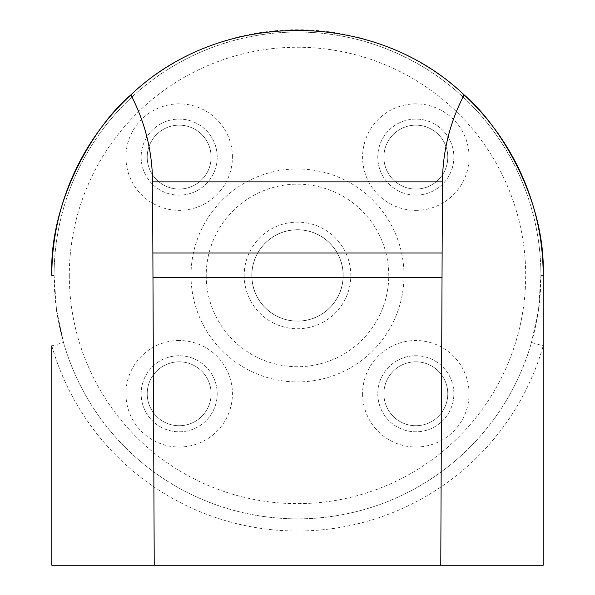 <?xml version="1.0" encoding="UTF-8"?>
<svg xmlns="http://www.w3.org/2000/svg" width="595" height="595" viewBox="0 0 595 595"><rect width="100%" height="100%" fill="white"/><g stroke="black" fill="none" stroke-linecap="round" stroke-linejoin="round"><path stroke-width="0.45" stroke-dasharray="2.98 2.23" d="M464.137 94.895A245.69 245.69 0 0 0 130.863 94.895M538.564 309.288L531.491 342.489A243.407 243.407 0 0 1 63.509 342.489L51.81 345.844L51.81 565.25L543.19 565.25L543.19 345.844L531.491 342.489A243.407 243.407 0 0 1 63.509 342.489L56.443 309.318M442.026 277.344L152.975 277.344M440.769 565.25L442.13 253.001M152.87 253.001L154.231 565.25M56.421 309.14L54.093 275.44A243.407 243.407 0 0 1 419.207 64.639A243.407 243.407 0 0 1 419.207 486.241A243.407 243.407 0 0 1 54.093 275.44A243.407 243.407 0 0 1 297.5 32.033A243.407 243.407 0 0 1 540.907 275.44L538.587 309.14M191.01 275.44A106.49 106.49 0 0 0 350.745 367.665A106.49 106.49 0 0 0 350.745 183.215A106.49 106.49 0 0 0 191.01 275.44M206.22 275.44A91.28 91.28 0 0 0 343.137 354.494A91.28 91.28 0 0 0 343.137 196.395A91.28 91.28 0 0 0 206.22 275.44M251.863 275.44A45.636 45.636 0 0 1 320.318 235.917A45.636 45.636 0 0 1 320.318 314.963A45.636 45.636 0 0 1 251.863 275.44A45.636 45.636 0 0 0 320.318 314.963A45.636 45.636 0 0 0 320.318 235.917A45.636 45.636 0 0 0 251.863 275.44M251.789 275.44A45.711 45.711 0 0 0 320.355 315.023A45.711 45.711 0 0 0 320.355 235.858A45.711 45.711 0 0 0 251.789 275.44A45.711 45.711 0 0 0 320.355 315.023A45.711 45.711 0 0 0 320.355 235.858A45.711 45.711 0 0 0 251.789 275.44M244.188 275.44A53.312 53.312 0 0 0 324.156 321.612A53.312 53.312 0 0 0 324.156 229.268A53.312 53.312 0 0 0 244.188 275.44M69.303 275.44A228.197 228.197 0 0 0 411.599 473.062A228.197 228.197 0 0 0 411.599 77.819A228.197 228.197 0 0 0 69.303 275.44M415.831 210.355A53.245 53.245 0 0 0 461.943 130.491A53.245 53.245 0 0 0 369.718 130.491A53.245 53.245 0 0 0 415.831 210.355M232.414 157.11A53.245 53.245 0 0 0 152.551 110.997A53.245 53.245 0 0 0 152.551 203.222A53.245 53.245 0 0 0 232.414 157.11M179.169 340.526A53.245 53.245 0 0 0 133.057 420.397A53.245 53.245 0 0 0 225.282 420.397A53.245 53.245 0 0 0 179.169 340.526M362.586 393.771A53.245 53.245 0 0 0 442.449 439.884A53.245 53.245 0 0 0 442.449 347.659A53.245 53.245 0 0 0 362.586 393.771M217.205 157.11A38.035 38.035 0 0 0 160.152 124.177A38.035 38.035 0 0 0 160.152 190.05A38.035 38.035 0 0 0 217.205 157.11A38.035 38.035 0 0 0 160.152 124.177A38.035 38.035 0 0 0 160.152 190.05A38.035 38.035 0 0 0 217.205 157.11M415.831 195.145A38.035 38.035 0 0 0 448.764 138.092A38.035 38.035 0 0 0 382.89 138.092A38.035 38.035 0 0 0 415.831 195.145A38.035 38.035 0 0 0 448.764 138.092A38.035 38.035 0 0 0 382.89 138.092A38.035 38.035 0 0 0 415.831 195.145M377.795 393.771A38.035 38.035 0 0 0 434.848 426.712A38.035 38.035 0 0 0 434.848 360.83A38.035 38.035 0 0 0 377.795 393.771A38.035 38.035 0 0 0 434.848 426.712A38.035 38.035 0 0 0 434.848 360.83A38.035 38.035 0 0 0 377.795 393.771M179.169 355.736A38.035 38.035 0 0 0 146.236 412.789A38.035 38.035 0 0 0 212.11 412.789A38.035 38.035 0 0 0 179.169 355.736A38.035 38.035 0 0 0 146.236 412.789A38.035 38.035 0 0 0 212.11 412.789A38.035 38.035 0 0 0 179.169 355.736M211.121 157.11A31.944 31.944 0 0 0 163.194 129.442A31.944 31.944 0 0 0 163.194 184.777A31.944 31.944 0 0 0 211.121 157.11A31.944 31.944 0 0 0 163.194 129.442A31.944 31.944 0 0 0 163.194 184.777A31.944 31.944 0 0 0 211.121 157.11M415.831 189.061A31.944 31.944 0 0 0 443.498 141.134A31.944 31.944 0 0 0 388.163 141.134A31.944 31.944 0 0 0 415.831 189.061A31.944 31.944 0 0 0 443.498 141.134A31.944 31.944 0 0 0 388.163 141.134A31.944 31.944 0 0 0 415.831 189.061M383.879 393.771A31.944 31.944 0 0 0 431.806 421.438A31.944 31.944 0 0 0 431.806 366.103A31.944 31.944 0 0 0 383.879 393.771A31.944 31.944 0 0 0 431.806 421.438A31.944 31.944 0 0 0 431.806 366.103A31.944 31.944 0 0 0 383.879 393.771M179.169 361.827A31.944 31.944 0 0 0 151.502 409.747A31.944 31.944 0 0 0 206.837 409.747A31.944 31.944 0 0 0 179.169 361.827A31.944 31.944 0 0 0 151.502 409.747A31.944 31.944 0 0 0 206.837 409.747A31.944 31.944 0 0 0 179.169 361.827M51.81 275.44L54.093 275.44A243.407 243.407 0 0 1 297.5 32.033A243.407 243.407 0 0 1 540.907 275.44C540.364 293.573 539.583 304.818 538.564 309.169M51.81 345.844A255.582 255.582 0 0 0 543.19 345.844M543.19 275.44L540.907 275.44M538.542 309.318L531.491 342.489M63.509 342.489C58.957 324.535 56.607 313.461 56.458 309.288M56.428 309.11L54.093 275.44"/><path stroke-width="0.89" d="M543.19 345.844L543.19 275.44C545.875 199.385 499.175 124.362 464.137 94.895C449.946 122.154 442.717 151.152 442.442 181.884L440.769 565.25L543.19 565.25L543.19 275.44A245.69 245.69 0 0 0 464.137 94.895C374.419 8.999 220.581 8.999 130.863 94.895A245.69 245.69 0 0 0 51.81 275.44C48.946 199.808 96.078 123.782 130.863 94.895C145.054 122.154 152.283 151.152 152.558 181.884L442.442 181.884M152.558 181.884L152.87 253.001L442.13 253.001M440.769 565.25L51.81 565.25L51.81 345.844M154.231 565.25L152.975 277.344L442.026 277.344M152.975 277.344L152.87 253.001"/></g></svg>
